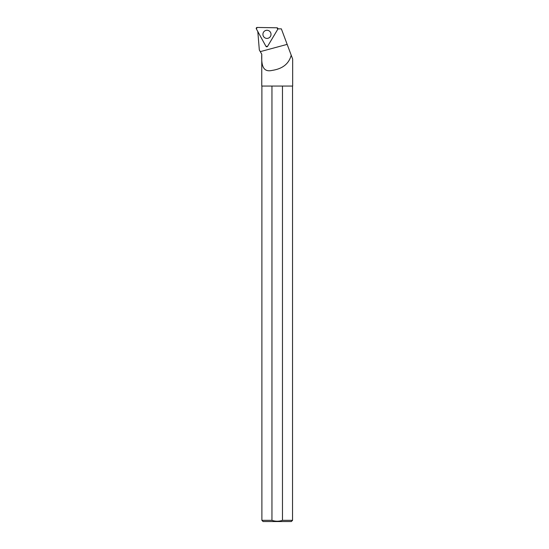 <?xml version="1.0" encoding="UTF-8"?>
<svg xmlns="http://www.w3.org/2000/svg" width="549" height="549" viewBox="0 0 549 549"><rect width="100%" height="100%" fill="white"/><g stroke="black" fill="none" stroke-linecap="round" stroke-linejoin="round"><path stroke-width="0.82" d="M276.984 27.793L257.186 27.45A0.961 0.954 -89 0 0 256.342 28.877L265.936 46.308A0.961 0.954 -89 0 0 267.583 46.336L277.787 29.248A0.961 0.954 -89 0 0 276.984 27.793M263.506 32.24A4.069 4.042 -89 0 0 269.333 37.641A4.069 4.042 -89 0 0 269.442 31.115A4.069 4.042 -89 0 0 263.506 32.24M291.21 55.181L292.658 59.052L292.658 86.056L261.763 86.056L261.763 54.214C261.413 63.581 262.065 72.811 272.208 70.389C282.625 68.803 288.959 63.739 291.21 55.181L281.349 28.85L277.911 28.85M277.931 28.85A0.892 0.885 91 0 1 277.808 29.214L267.603 46.315A0.892 0.885 91 0 1 267.562 46.377M257.783 31.238L259.32 49.98L260.274 51.633L287.168 44.38M261.77 54.214L260.274 51.633L261.763 54.214M292.542 86.056L292.542 520.342L291.334 521.55L263.095 521.55L261.887 520.342L271.954 520.342L271.954 86.056M292.542 520.342L282.474 520.342C278.974 521.502 275.468 521.502 271.954 520.342M282.474 86.056L282.474 520.342M267.583 46.336L277.787 29.248L276.984 27.793L257.186 27.45L256.342 28.877L265.936 46.308L267.583 46.336M261.887 86.056L261.887 520.342"/></g></svg>
